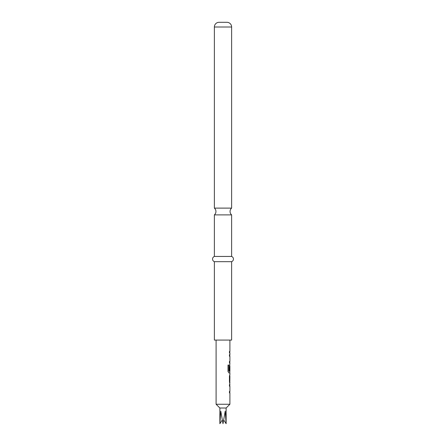 <?xml version="1.0" encoding="UTF-8"?>
<svg xmlns="http://www.w3.org/2000/svg" width="446" height="446" viewBox="0 0 446 446"><rect width="100%" height="100%" fill="white"/><g stroke="black" fill="none" stroke-linecap="round" stroke-linejoin="round"><path stroke-width="0.67" d="M214.375 208.115A4.443 4.443 0 0 1 214.375 214.888L231.625 214.888A4.443 4.443 0 0 1 231.625 208.115L214.375 208.115L214.375 27.005A4.705 4.705 0 0 1 219.081 22.3L226.919 22.3L219.081 22.3M229.813 374.673L229.445 376.112L229.445 381.486L229.902 384.664L229.445 384.664L229.445 386.203L229.902 386.203L229.902 391.376L229.445 391.376L229.445 392.909L229.902 392.909L229.902 404.254L226.133 408.018L219.867 408.018L219.867 423.7L222.292 420.009M229.902 404.254L216.098 404.254L216.098 340.075M223.708 420.009L226.139 423.7L225.219 411.145L223 423.7L220.781 411.145L219.867 423.7M229.796 386.203L229.818 384.664M229.818 392.909L229.796 391.376M229.902 376.212L229.841 381.386L229.902 376.212M229.902 382.924L229.796 381.386M229.902 340.075L229.902 351.42L229.445 351.42L229.445 352.959L229.902 352.959L229.902 354.698L229.445 354.698L229.445 356.237L229.902 356.237L229.902 361.411L229.445 361.411L229.445 362.944L229.902 362.944L229.445 370.526L229.829 370.526L229.902 366.055L229.902 371.228L228.932 371.128L228.932 365.045L228.006 365.045L228.006 371.501L228.876 372.934L229.902 372.934L229.902 374.673M229.796 366.055L229.712 364.689M229.818 372.934L229.796 371.228M229.796 356.237L229.818 354.698M229.818 362.944L229.796 361.411M226.919 22.3A4.705 4.705 0 0 1 231.625 27.005L231.625 208.115M231.625 261.674L214.375 261.674L214.375 340.075L231.625 340.075L231.625 261.674A2.782 2.782 0 0 0 231.625 256.45L214.375 256.45A2.782 2.782 0 0 0 214.375 261.674M214.375 214.888L214.375 256.45M231.625 214.888L231.625 256.45M229.723 370.526L229.829 366.16M228.843 371.128L228.843 365.045M229.723 381.285L229.829 376.312M231.625 27.005L214.375 27.005M226.133 408.018L226.133 423.7M219.867 408.018L216.098 404.254M229.796 351.42L229.796 352.959M229.796 374.685L229.796 376.212"/></g></svg>
